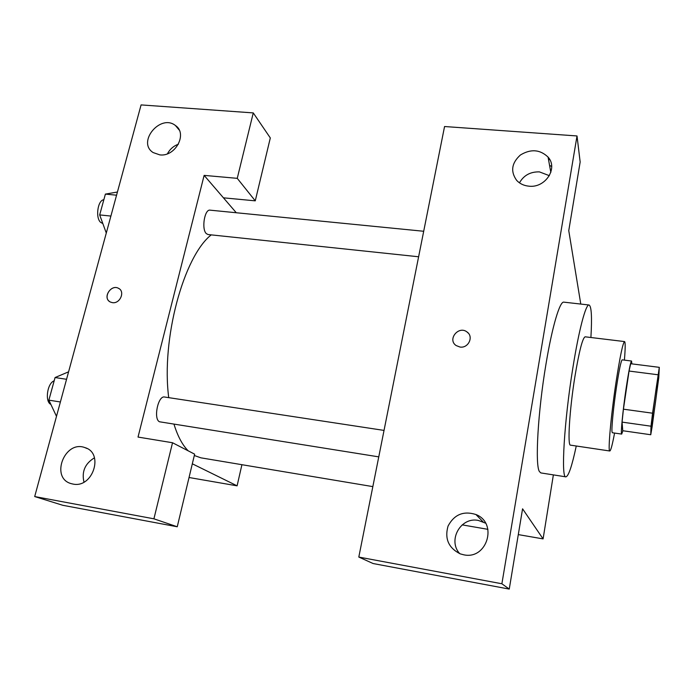 <?xml version="1.0" encoding="UTF-8"?>
<svg xmlns="http://www.w3.org/2000/svg" width="694" height="694" viewBox="0 0 694 694"><rect width="100%" height="100%" fill="white"/><g stroke="black" fill="none" stroke-linecap="round" stroke-linejoin="round"><path stroke-width="1.04" d="M651.198 428.285C651.189 422.863 658.198 371.949 658.693 373.806C659.656 372.886 651.926 430.107 651.241 428.97L651.198 428.285M652.1 426.897L658.779 377.692L659.3 367.343L652.568 413.199L651.007 426.203L650.755 434.739L652.1 426.897M657.99 374.76L629.05 371.047L623.42 409.182L652.568 413.199M651.007 426.203L622.067 422.117L622.761 430.731L650.755 434.739M622.067 422.117L623.42 409.182M629.05 371.047L630.673 363.725L659.3 367.343M631.852 363.873L631.549 361.027C630.56 361.921 628.755 370.995 626.144 388.241C622.804 410.631 620.497 434.782 621.694 434.088L622.908 430.748M621.694 434.088L612.351 432.744L612.021 431.868C611.423 428.12 613.557 406.398 616.498 386.957C619.143 369.763 621.043 360.724 622.18 359.848L631.549 361.027M624.409 360.134C625.381 348.31 625.433 342.125 624.565 341.578C622.882 342.775 620.046 356.265 616.055 382.056C610.92 415.871 607.727 452.115 609.8 450.996C610.789 450.701 612.377 444.724 614.572 433.065M624.565 341.578L585.146 336.807C582.578 337.874 579.16 351.155 574.901 376.642C569.479 410.067 567.336 446.086 570.529 445.149L609.8 450.996M590.906 337.501C592.095 317.063 591.479 306.236 589.067 305.004C585.849 303.937 578.917 329.754 572.906 367.603C564.135 421.379 560.839 478.643 565.879 476.847C568.533 476.31 571.995 466.021 576.263 445.999M565.879 476.847L540.817 472.918L539.359 471.478C534.953 464.668 537.911 411.759 545.978 364.116C552.164 326.553 559.858 300.996 563.858 302.15L589.067 305.004M501.883 583.767L577.018 135.955L444.559 126.525L358.807 557.065L373.112 563.537L509.249 589.085L501.883 583.767L358.807 557.065M518.297 534.606L543.09 538.9L522.573 508.823L509.249 589.085M543.09 538.9L553.37 474.887M580.783 304.067L568.759 230.651L580.158 162.006L577.018 135.955M462.178 524.872L487.925 529.34M549.795 159.646L548.512 159.542M485.54 523.155L478.409 520.448C460.807 516.562 447.37 540.288 459.732 553.665M463.653 554.784L460.269 553.873C448.558 548.008 444.481 538.735 448.055 526.061C454.24 514.488 463.531 510.637 475.928 514.523C498.171 523.016 487.084 560.136 463.653 554.784M549.57 165.45L551.669 166.413M549.362 175.677L539.438 171.886C530.416 171.661 523.753 175.313 519.459 182.843M528.88 186.174C523.901 185.68 519.832 183.754 516.674 180.397C510.333 171.479 511.582 163.012 520.413 154.996C530.797 148.75 540.01 149.444 548.069 157.096C558.375 168.312 545.267 188.274 528.88 186.174M459.966 347.035L456.158 345.56C447.031 339.574 458.613 325.2 467.062 332.001C473.967 336.616 468.381 348.518 459.966 347.035M468.32 333.172L467.062 332.01C458.613 325.2 447.031 339.574 456.158 345.56M372.843 486.615L200.904 457.832L194.311 455.498M188.23 450.857C182.453 445.106 177.707 436.24 174.003 424.251M168.729 397.645C161.077 339.219 183.676 256.381 211.236 234.876M418.621 256.771L208.035 234.537L206.326 233.618C201.312 229.202 204.574 208.929 210.091 210.161L423.696 231.267M378.768 456.869L159.516 421.779C153.166 419.072 158.076 395.276 164.599 397.02L384.034 430.41M138.028 437.073L204.131 175.382L237.253 178.341L253.267 112.905L141.09 104.915L34.7 496.557L153.912 518.817L172.528 442.746L138.028 437.073M192.325 463.8L237.096 485.835L241.92 464.694M236.281 212.746L204.131 175.382M112.393 302.645L110.398 302.046C102.209 298.385 110.754 283.898 118.483 288.296C125.423 291.393 120.079 304.024 112.393 302.645M159.828 154.883L153.14 152.567C136.692 142.218 160.409 113.495 175.417 125.501C187.883 133.517 175.513 157.018 159.828 154.883M72.887 484.039L71.378 483.683C49.933 478.253 64.49 439.823 84.859 447.587C104.369 452.913 92.84 488.628 72.887 484.039M119.351 288.843L118.483 288.305C111.387 284.184 102.686 296.85 109.461 301.465M178.436 144.178C173.552 145.992 169.891 149.201 167.428 153.782M94.479 457.797C85.041 463.54 81.536 471.651 83.974 482.104M172.528 442.746L194.632 454.154L177.248 526.772L62.798 505.293L34.7 496.557M177.248 526.772L153.912 518.817M223.442 197.825L255.262 200.844L270.313 137.941L253.267 112.905M255.262 200.844L237.253 178.341M189.037 477.507L237.096 485.835M68.585 371.828L55.069 377.545L48.866 400.152L56.492 416.339M55.069 377.545L66.555 379.288M48.866 400.152L60.395 401.982M50.714 404.324C44.668 401.401 47.374 382.993 54.167 380.833M117.425 192.021L105.384 194.103L99.676 214.914L106.286 233.037M105.384 194.103L116.566 195.196M99.676 214.914L110.893 216.068M102.547 223.381L100.838 222.496C95.208 218.393 97.628 200.046 103.831 199.759M475.928 514.523L483.102 521.862M548.069 157.096L550.828 172.398M175.417 125.501L179.217 130.047M84.859 447.587L87.045 448.515"/></g></svg>
